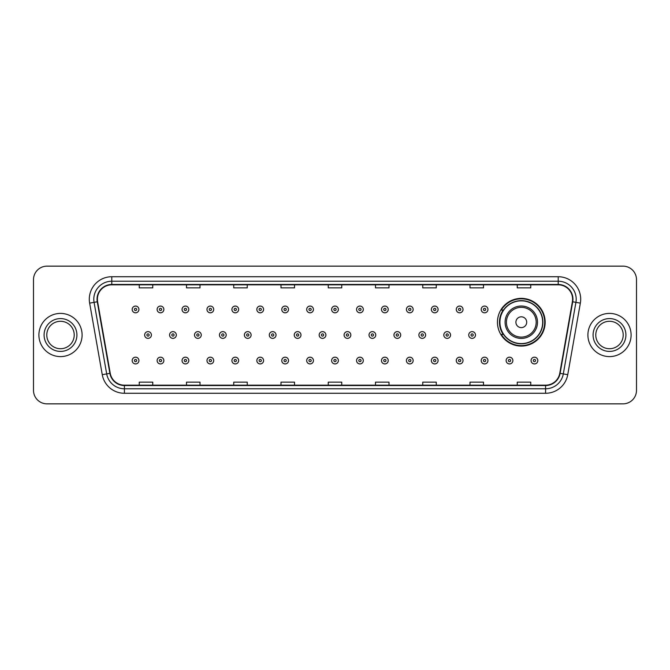 <?xml version="1.0" encoding="UTF-8"?>
<svg xmlns="http://www.w3.org/2000/svg" width="670" height="670" viewBox="0 0 670 670"><rect width="100%" height="100%" fill="white"/><g stroke="black" fill="none" stroke-linecap="round" stroke-linejoin="round"><path stroke-width="1" d="M497.45 322.22A23.852 23.852 0 0 0 521.302 346.072A23.852 23.852 0 0 0 545.154 322.22A23.852 23.852 0 0 0 521.302 298.368A23.852 23.852 0 0 0 497.45 322.22M503.17 334.372A21.825 21.825 0 0 1 503.17 310.068M33.5 279.65L33.5 390.35A13.501 13.501 0 0 0 47.001 403.851L623 403.851A13.501 13.501 0 0 0 636.5 390.35L636.5 279.65A13.501 13.501 0 0 0 623 266.149L47.001 266.149A13.501 13.501 0 0 0 33.5 279.65L33.5 390.35M38.902 335A21.599 21.599 0 0 0 60.501 356.599A21.599 21.599 0 0 0 82.1 335A21.599 21.599 0 0 0 60.501 313.401A21.599 21.599 0 0 0 38.902 335A21.599 21.599 0 0 0 60.501 356.599A21.599 21.599 0 0 0 82.1 335A21.599 21.599 0 0 0 60.501 313.401A21.599 21.599 0 0 0 38.902 335M587.9 335A21.599 21.599 0 0 0 609.499 356.599A21.599 21.599 0 0 0 631.098 335A21.599 21.599 0 0 0 609.499 313.401A21.599 21.599 0 0 0 587.9 335A21.599 21.599 0 0 0 609.499 356.599A21.599 21.599 0 0 0 631.098 335A21.599 21.599 0 0 0 609.499 313.401A21.599 21.599 0 0 0 587.9 335M97.401 299.222A14.397 14.397 0 0 1 111.798 284.825L558.202 284.825A14.397 14.397 0 0 1 572.381 301.726L559.768 373.274A14.397 14.397 0 0 1 545.581 385.175L124.419 385.175A14.397 14.397 0 0 1 110.232 373.274L97.619 301.726A14.397 14.397 0 0 1 97.401 299.222M97.041 299.222A14.757 14.757 0 0 0 97.267 301.785L109.88 373.341A14.757 14.757 0 0 0 124.419 385.535L545.581 385.535A14.757 14.757 0 0 0 560.12 373.341L572.733 301.785A14.757 14.757 0 0 0 558.202 284.465L111.798 284.465A14.757 14.757 0 0 0 97.041 299.222M89.646 303.133A22.504 22.504 0 0 1 111.798 276.727L558.202 276.727A22.504 22.504 0 0 1 580.354 303.133L567.741 374.681A22.504 22.504 0 0 1 545.581 393.273L124.419 393.273A22.504 22.504 0 0 1 102.259 374.681L89.646 303.133L94.076 302.354A17.998 17.998 0 0 1 111.798 281.224L558.202 281.224A17.998 17.998 0 0 1 575.924 302.354L563.311 373.902A17.998 17.998 0 0 1 545.581 388.776L124.419 388.776A17.998 17.998 0 0 1 106.689 373.902L94.076 302.354A17.998 17.998 0 0 1 93.8 299.222M623 266.149L47.001 266.149M47.001 403.851L623 403.851M636.5 390.35L636.5 279.65M328.25 284.825L328.25 287.874L341.75 287.874L341.75 284.825M280.998 284.825L280.998 287.874L294.498 287.874L294.498 284.825M233.746 284.825L233.746 287.874L247.247 287.874L247.247 284.825M186.503 284.825L186.503 287.874L200.003 287.874L200.003 284.825M139.251 284.825L139.251 287.874L152.752 287.874L152.752 284.825M375.502 284.825L375.502 287.874L389.002 287.874L389.002 284.825M422.753 284.825L422.753 287.874L436.254 287.874L436.254 284.825M469.997 284.825L469.997 287.874L483.497 287.874L483.497 284.825M517.248 284.825L517.248 287.874L530.749 287.874L530.749 284.825M341.75 385.175L341.75 382.126L328.25 382.126L328.25 385.175M294.498 385.175L294.498 382.126L280.998 382.126L280.998 385.175M247.247 385.175L247.247 382.126L233.746 382.126L233.746 385.175M200.003 385.175L200.003 382.126L186.503 382.126L186.503 385.175M152.752 385.175L152.752 382.126L139.251 382.126L139.251 385.175M389.002 385.175L389.002 382.126L375.502 382.126L375.502 385.175M436.254 385.175L436.254 382.126L422.753 382.126L422.753 385.175M483.497 385.175L483.497 382.126L469.997 382.126L469.997 385.175M530.749 385.175L530.749 382.126L517.248 382.126L517.248 385.175M74.219 335A13.718 13.718 0 0 0 60.501 321.282A13.718 13.718 0 0 0 46.783 335A13.718 13.718 0 0 0 60.501 348.718A13.718 13.718 0 0 0 74.219 335A13.718 13.718 0 0 1 60.501 348.718A13.718 13.718 0 0 1 46.783 335M526.704 322.22A5.402 5.402 0 0 0 521.302 316.818A5.402 5.402 0 0 0 515.9 322.22A5.402 5.402 0 0 0 521.302 327.622A5.402 5.402 0 0 0 526.704 322.22M537.499 322.22A16.197 16.197 0 0 0 521.302 306.022A16.197 16.197 0 0 0 505.096 322.22A16.197 16.197 0 0 0 521.302 338.417A16.197 16.197 0 0 0 537.499 322.22A16.197 16.197 0 0 1 521.302 338.417A16.197 16.197 0 0 1 505.096 322.22M542.675 322.22A21.373 21.373 0 0 0 521.302 300.847A21.373 21.373 0 0 0 499.929 322.22A21.373 21.373 0 0 0 521.302 343.593A21.373 21.373 0 0 0 542.675 322.22M544.702 322.22A23.4 23.4 0 0 1 501.302 334.372L503.471 334.372A21.574 21.574 0 0 0 542.876 322.27A21.574 21.574 0 0 0 503.471 310.068L501.302 310.068A23.4 23.4 0 0 1 544.702 322.22M623.217 335A13.718 13.718 0 0 0 609.499 321.282A13.718 13.718 0 0 0 595.781 335A13.718 13.718 0 0 0 609.499 348.718A13.718 13.718 0 0 0 623.217 335A13.718 13.718 0 0 1 609.499 348.718A13.718 13.718 0 0 1 595.781 335M138.933 309.44A3.375 3.375 0 0 1 135.558 312.815A3.375 3.375 0 0 1 132.183 309.44A3.375 3.375 0 0 1 135.558 306.064A3.375 3.375 0 0 1 138.933 309.44A3.375 3.375 0 0 0 135.558 306.064A3.375 3.375 0 0 0 132.183 309.44M163.865 309.44A3.375 3.375 0 0 1 160.49 312.815A3.375 3.375 0 0 1 157.115 309.44A3.375 3.375 0 0 1 160.49 306.064A3.375 3.375 0 0 1 163.865 309.44A3.375 3.375 0 0 0 160.49 306.064A3.375 3.375 0 0 0 157.115 309.44M188.798 309.44A3.375 3.375 0 0 1 185.423 312.815A3.375 3.375 0 0 1 182.047 309.44A3.375 3.375 0 0 1 185.423 306.064A3.375 3.375 0 0 1 188.798 309.44A3.375 3.375 0 0 0 185.423 306.064A3.375 3.375 0 0 0 182.047 309.44M213.722 309.44A3.375 3.375 0 0 1 210.346 312.815A3.375 3.375 0 0 1 206.971 309.44A3.375 3.375 0 0 1 210.346 306.064A3.375 3.375 0 0 1 213.722 309.44A3.375 3.375 0 0 0 210.346 306.064A3.375 3.375 0 0 0 206.971 309.44M238.654 309.44A3.375 3.375 0 0 1 235.279 312.815A3.375 3.375 0 0 1 231.904 309.44A3.375 3.375 0 0 1 235.279 306.064A3.375 3.375 0 0 1 238.654 309.44A3.375 3.375 0 0 0 235.279 306.064A3.375 3.375 0 0 0 231.904 309.44M263.586 309.44A3.375 3.375 0 0 1 260.211 312.815A3.375 3.375 0 0 1 256.836 309.44A3.375 3.375 0 0 1 260.211 306.064A3.375 3.375 0 0 1 263.586 309.44A3.375 3.375 0 0 0 260.211 306.064A3.375 3.375 0 0 0 256.836 309.44M288.519 309.44A3.375 3.375 0 0 1 285.144 312.815A3.375 3.375 0 0 1 281.769 309.44A3.375 3.375 0 0 1 285.144 306.064A3.375 3.375 0 0 1 288.519 309.44A3.375 3.375 0 0 0 285.144 306.064A3.375 3.375 0 0 0 281.769 309.44M313.443 309.44A3.375 3.375 0 0 1 310.068 312.815A3.375 3.375 0 0 1 306.692 309.44A3.375 3.375 0 0 1 310.068 306.064A3.375 3.375 0 0 1 313.443 309.44A3.375 3.375 0 0 0 310.068 306.064A3.375 3.375 0 0 0 306.692 309.44M338.375 309.44A3.375 3.375 0 0 1 335 312.815A3.375 3.375 0 0 1 331.625 309.44A3.375 3.375 0 0 1 335 306.064A3.375 3.375 0 0 1 338.375 309.44A3.375 3.375 0 0 0 335 306.064A3.375 3.375 0 0 0 331.625 309.44M363.308 309.44A3.375 3.375 0 0 1 359.932 312.815A3.375 3.375 0 0 1 356.557 309.44A3.375 3.375 0 0 1 359.932 306.064A3.375 3.375 0 0 1 363.308 309.44A3.375 3.375 0 0 0 359.932 306.064A3.375 3.375 0 0 0 356.557 309.44M388.232 309.44A3.375 3.375 0 0 1 384.856 312.815A3.375 3.375 0 0 1 381.481 309.44A3.375 3.375 0 0 1 384.856 306.064A3.375 3.375 0 0 1 388.232 309.44A3.375 3.375 0 0 0 384.856 306.064A3.375 3.375 0 0 0 381.481 309.44M413.164 309.44A3.375 3.375 0 0 1 409.789 312.815A3.375 3.375 0 0 1 406.414 309.44A3.375 3.375 0 0 1 409.789 306.064A3.375 3.375 0 0 1 413.164 309.44A3.375 3.375 0 0 0 409.789 306.064A3.375 3.375 0 0 0 406.414 309.44M438.096 309.44A3.375 3.375 0 0 1 434.721 312.815A3.375 3.375 0 0 1 431.346 309.44A3.375 3.375 0 0 1 434.721 306.064A3.375 3.375 0 0 1 438.096 309.44A3.375 3.375 0 0 0 434.721 306.064A3.375 3.375 0 0 0 431.346 309.44M463.029 309.44A3.375 3.375 0 0 1 459.654 312.815A3.375 3.375 0 0 1 456.278 309.44A3.375 3.375 0 0 1 459.654 306.064A3.375 3.375 0 0 1 463.029 309.44A3.375 3.375 0 0 0 459.654 306.064A3.375 3.375 0 0 0 456.278 309.44M487.953 309.44A3.375 3.375 0 0 1 484.578 312.815A3.375 3.375 0 0 1 481.202 309.44A3.375 3.375 0 0 1 484.578 306.064A3.375 3.375 0 0 1 487.953 309.44A3.375 3.375 0 0 0 484.578 306.064A3.375 3.375 0 0 0 481.202 309.44M144.653 335A3.375 3.375 0 0 1 148.028 331.625A3.375 3.375 0 0 1 151.403 335A3.375 3.375 0 0 1 148.028 338.375A3.375 3.375 0 0 1 144.653 335A3.375 3.375 0 0 0 148.028 338.375A3.375 3.375 0 0 0 151.403 335M169.577 335A3.375 3.375 0 0 1 172.952 331.625A3.375 3.375 0 0 1 176.327 335A3.375 3.375 0 0 1 172.952 338.375A3.375 3.375 0 0 1 169.577 335A3.375 3.375 0 0 0 172.952 338.375A3.375 3.375 0 0 0 176.327 335M194.509 335A3.375 3.375 0 0 1 197.885 331.625A3.375 3.375 0 0 1 201.26 335A3.375 3.375 0 0 1 197.885 338.375A3.375 3.375 0 0 1 194.509 335A3.375 3.375 0 0 0 197.885 338.375A3.375 3.375 0 0 0 201.26 335M219.442 335A3.375 3.375 0 0 1 222.817 331.625A3.375 3.375 0 0 1 226.192 335A3.375 3.375 0 0 1 222.817 338.375A3.375 3.375 0 0 1 219.442 335A3.375 3.375 0 0 0 222.817 338.375A3.375 3.375 0 0 0 226.192 335M244.374 335A3.375 3.375 0 0 1 247.741 331.625A3.375 3.375 0 0 1 251.116 335A3.375 3.375 0 0 1 247.741 338.375A3.375 3.375 0 0 1 244.374 335A3.375 3.375 0 0 0 247.741 338.375A3.375 3.375 0 0 0 251.116 335M269.298 335A3.375 3.375 0 0 1 272.673 331.625A3.375 3.375 0 0 1 276.048 335A3.375 3.375 0 0 1 272.673 338.375A3.375 3.375 0 0 1 269.298 335A3.375 3.375 0 0 0 272.673 338.375A3.375 3.375 0 0 0 276.048 335M294.231 335A3.375 3.375 0 0 1 297.606 331.625A3.375 3.375 0 0 1 300.981 335A3.375 3.375 0 0 1 297.606 338.375A3.375 3.375 0 0 1 294.231 335A3.375 3.375 0 0 0 297.606 338.375A3.375 3.375 0 0 0 300.981 335M319.163 335A3.375 3.375 0 0 1 322.538 331.625A3.375 3.375 0 0 1 325.913 335A3.375 3.375 0 0 1 322.538 338.375A3.375 3.375 0 0 1 319.163 335A3.375 3.375 0 0 0 322.538 338.375A3.375 3.375 0 0 0 325.913 335M344.087 335A3.375 3.375 0 0 1 347.462 331.625A3.375 3.375 0 0 1 350.837 335A3.375 3.375 0 0 1 347.462 338.375A3.375 3.375 0 0 1 344.087 335A3.375 3.375 0 0 0 347.462 338.375A3.375 3.375 0 0 0 350.837 335M369.019 335A3.375 3.375 0 0 1 372.394 331.625A3.375 3.375 0 0 1 375.769 335A3.375 3.375 0 0 1 372.394 338.375A3.375 3.375 0 0 1 369.019 335A3.375 3.375 0 0 0 372.394 338.375A3.375 3.375 0 0 0 375.769 335M393.952 335A3.375 3.375 0 0 1 397.327 331.625A3.375 3.375 0 0 1 400.702 335A3.375 3.375 0 0 1 397.327 338.375A3.375 3.375 0 0 1 393.952 335A3.375 3.375 0 0 0 397.327 338.375A3.375 3.375 0 0 0 400.702 335M418.884 335A3.375 3.375 0 0 1 422.259 331.625A3.375 3.375 0 0 1 425.626 335A3.375 3.375 0 0 1 422.259 338.375A3.375 3.375 0 0 1 418.884 335A3.375 3.375 0 0 0 422.259 338.375A3.375 3.375 0 0 0 425.626 335M443.808 335A3.375 3.375 0 0 1 447.183 331.625A3.375 3.375 0 0 1 450.558 335A3.375 3.375 0 0 1 447.183 338.375A3.375 3.375 0 0 1 443.808 335A3.375 3.375 0 0 0 447.183 338.375A3.375 3.375 0 0 0 450.558 335M468.74 335A3.375 3.375 0 0 1 472.116 331.625A3.375 3.375 0 0 1 475.491 335A3.375 3.375 0 0 1 472.116 338.375A3.375 3.375 0 0 1 468.74 335A3.375 3.375 0 0 0 472.116 338.375A3.375 3.375 0 0 0 475.491 335M132.183 360.56A3.375 3.375 0 0 1 135.558 357.185A3.375 3.375 0 0 1 138.933 360.56A3.375 3.375 0 0 1 135.558 363.936A3.375 3.375 0 0 1 132.183 360.56A3.375 3.375 0 0 0 135.558 363.936A3.375 3.375 0 0 0 138.933 360.56M157.115 360.56A3.375 3.375 0 0 1 160.49 357.185A3.375 3.375 0 0 1 163.865 360.56A3.375 3.375 0 0 1 160.49 363.936A3.375 3.375 0 0 1 157.115 360.56A3.375 3.375 0 0 0 160.49 363.936A3.375 3.375 0 0 0 163.865 360.56M182.047 360.56A3.375 3.375 0 0 1 185.423 357.185A3.375 3.375 0 0 1 188.798 360.56A3.375 3.375 0 0 1 185.423 363.936A3.375 3.375 0 0 1 182.047 360.56A3.375 3.375 0 0 0 185.423 363.936A3.375 3.375 0 0 0 188.798 360.56M206.971 360.56A3.375 3.375 0 0 1 210.346 357.185A3.375 3.375 0 0 1 213.722 360.56A3.375 3.375 0 0 1 210.346 363.936A3.375 3.375 0 0 1 206.971 360.56A3.375 3.375 0 0 0 210.346 363.936A3.375 3.375 0 0 0 213.722 360.56M231.904 360.56A3.375 3.375 0 0 1 235.279 357.185A3.375 3.375 0 0 1 238.654 360.56A3.375 3.375 0 0 1 235.279 363.936A3.375 3.375 0 0 1 231.904 360.56A3.375 3.375 0 0 0 235.279 363.936A3.375 3.375 0 0 0 238.654 360.56M256.836 360.56A3.375 3.375 0 0 1 260.211 357.185A3.375 3.375 0 0 1 263.586 360.56A3.375 3.375 0 0 1 260.211 363.936A3.375 3.375 0 0 1 256.836 360.56A3.375 3.375 0 0 0 260.211 363.936A3.375 3.375 0 0 0 263.586 360.56M281.769 360.56A3.375 3.375 0 0 1 285.144 357.185A3.375 3.375 0 0 1 288.519 360.56A3.375 3.375 0 0 1 285.144 363.936A3.375 3.375 0 0 1 281.769 360.56A3.375 3.375 0 0 0 285.144 363.936A3.375 3.375 0 0 0 288.519 360.56M306.692 360.56A3.375 3.375 0 0 1 310.068 357.185A3.375 3.375 0 0 1 313.443 360.56A3.375 3.375 0 0 1 310.068 363.936A3.375 3.375 0 0 1 306.692 360.56A3.375 3.375 0 0 0 310.068 363.936A3.375 3.375 0 0 0 313.443 360.56M331.625 360.56A3.375 3.375 0 0 1 335 357.185A3.375 3.375 0 0 1 338.375 360.56A3.375 3.375 0 0 1 335 363.936A3.375 3.375 0 0 1 331.625 360.56A3.375 3.375 0 0 0 335 363.936A3.375 3.375 0 0 0 338.375 360.56M356.557 360.56A3.375 3.375 0 0 1 359.932 357.185A3.375 3.375 0 0 1 363.308 360.56A3.375 3.375 0 0 1 359.932 363.936A3.375 3.375 0 0 1 356.557 360.56A3.375 3.375 0 0 0 359.932 363.936A3.375 3.375 0 0 0 363.308 360.56M381.481 360.56A3.375 3.375 0 0 1 384.856 357.185A3.375 3.375 0 0 1 388.232 360.56A3.375 3.375 0 0 1 384.856 363.936A3.375 3.375 0 0 1 381.481 360.56A3.375 3.375 0 0 0 384.856 363.936A3.375 3.375 0 0 0 388.232 360.56M406.414 360.56A3.375 3.375 0 0 1 409.789 357.185A3.375 3.375 0 0 1 413.164 360.56A3.375 3.375 0 0 1 409.789 363.936A3.375 3.375 0 0 1 406.414 360.56A3.375 3.375 0 0 0 409.789 363.936A3.375 3.375 0 0 0 413.164 360.56M431.346 360.56A3.375 3.375 0 0 1 434.721 357.185A3.375 3.375 0 0 1 438.096 360.56A3.375 3.375 0 0 1 434.721 363.936A3.375 3.375 0 0 1 431.346 360.56A3.375 3.375 0 0 0 434.721 363.936A3.375 3.375 0 0 0 438.096 360.56M456.278 360.56A3.375 3.375 0 0 1 459.654 357.185A3.375 3.375 0 0 1 463.029 360.56A3.375 3.375 0 0 1 459.654 363.936A3.375 3.375 0 0 1 456.278 360.56A3.375 3.375 0 0 0 459.654 363.936A3.375 3.375 0 0 0 463.029 360.56M481.202 360.56A3.375 3.375 0 0 1 484.578 357.185A3.375 3.375 0 0 1 487.953 360.56A3.375 3.375 0 0 1 484.578 363.936A3.375 3.375 0 0 1 481.202 360.56A3.375 3.375 0 0 0 484.578 363.936A3.375 3.375 0 0 0 487.953 360.56M506.135 360.56A3.375 3.375 0 0 1 509.51 357.185A3.375 3.375 0 0 1 512.885 360.56A3.375 3.375 0 0 1 509.51 363.936A3.375 3.375 0 0 1 506.135 360.56A3.375 3.375 0 0 0 509.51 363.936A3.375 3.375 0 0 0 512.885 360.56M531.067 360.56A3.375 3.375 0 0 1 534.442 357.185A3.375 3.375 0 0 1 537.817 360.56A3.375 3.375 0 0 1 534.442 363.936A3.375 3.375 0 0 1 531.067 360.56A3.375 3.375 0 0 0 534.442 363.936A3.375 3.375 0 0 0 537.817 360.56M558.202 276.727L558.202 284.465M94.076 302.354L97.267 301.785M124.419 393.273L124.419 385.535M545.581 385.535L545.581 393.273M560.12 373.341L567.741 374.681M102.259 374.681L109.88 373.341M572.733 301.785L580.354 303.133M111.798 276.727L111.798 284.465M76.916 335A16.415 16.415 0 0 0 60.501 318.585A16.415 16.415 0 0 0 44.086 335A16.415 16.415 0 0 0 60.501 351.415A16.415 16.415 0 0 0 76.916 335M536.184 322.22A14.882 14.882 0 0 0 521.302 307.337A14.882 14.882 0 0 0 506.419 322.22A14.882 14.882 0 0 0 521.302 337.102A14.882 14.882 0 0 0 536.184 322.22M625.914 335A16.415 16.415 0 0 0 609.499 318.585A16.415 16.415 0 0 0 593.084 335A16.415 16.415 0 0 0 609.499 351.415A16.415 16.415 0 0 0 625.914 335M134.436 309.44A1.122 1.122 0 0 0 135.558 310.562A1.122 1.122 0 0 0 136.688 309.44A1.122 1.122 0 0 0 135.558 308.317A1.122 1.122 0 0 0 134.436 309.44M159.368 309.44A1.122 1.122 0 0 0 160.49 310.562A1.122 1.122 0 0 0 161.612 309.44A1.122 1.122 0 0 0 160.49 308.317A1.122 1.122 0 0 0 159.368 309.44M184.292 309.44A1.122 1.122 0 0 0 185.423 310.562A1.122 1.122 0 0 0 186.545 309.44A1.122 1.122 0 0 0 185.423 308.317A1.122 1.122 0 0 0 184.292 309.44M209.224 309.44A1.122 1.122 0 0 0 210.346 310.562A1.122 1.122 0 0 0 211.477 309.44A1.122 1.122 0 0 0 210.346 308.317A1.122 1.122 0 0 0 209.224 309.44M234.157 309.44A1.122 1.122 0 0 0 235.279 310.562A1.122 1.122 0 0 0 236.401 309.44A1.122 1.122 0 0 0 235.279 308.317A1.122 1.122 0 0 0 234.157 309.44M259.089 309.44A1.122 1.122 0 0 0 260.211 310.562A1.122 1.122 0 0 0 261.334 309.44A1.122 1.122 0 0 0 260.211 308.317A1.122 1.122 0 0 0 259.089 309.44M284.013 309.44A1.122 1.122 0 0 0 285.144 310.562A1.122 1.122 0 0 0 286.266 309.44A1.122 1.122 0 0 0 285.144 308.317A1.122 1.122 0 0 0 284.013 309.44M308.945 309.44A1.122 1.122 0 0 0 310.068 310.562A1.122 1.122 0 0 0 311.198 309.44A1.122 1.122 0 0 0 310.068 308.317A1.122 1.122 0 0 0 308.945 309.44M333.878 309.44A1.122 1.122 0 0 0 335 310.562A1.122 1.122 0 0 0 336.122 309.44A1.122 1.122 0 0 0 335 308.317A1.122 1.122 0 0 0 333.878 309.44M358.802 309.44A1.122 1.122 0 0 0 359.932 310.562A1.122 1.122 0 0 0 361.055 309.44A1.122 1.122 0 0 0 359.932 308.317A1.122 1.122 0 0 0 358.802 309.44M383.734 309.44A1.122 1.122 0 0 0 384.856 310.562A1.122 1.122 0 0 0 385.987 309.44A1.122 1.122 0 0 0 384.856 308.317A1.122 1.122 0 0 0 383.734 309.44M408.666 309.44A1.122 1.122 0 0 0 409.789 310.562A1.122 1.122 0 0 0 410.911 309.44A1.122 1.122 0 0 0 409.789 308.317A1.122 1.122 0 0 0 408.666 309.44M433.599 309.44A1.122 1.122 0 0 0 434.721 310.562A1.122 1.122 0 0 0 435.843 309.44A1.122 1.122 0 0 0 434.721 308.317A1.122 1.122 0 0 0 433.599 309.44M458.523 309.44A1.122 1.122 0 0 0 459.654 310.562A1.122 1.122 0 0 0 460.776 309.44A1.122 1.122 0 0 0 459.654 308.317A1.122 1.122 0 0 0 458.523 309.44M483.455 309.44A1.122 1.122 0 0 0 484.578 310.562A1.122 1.122 0 0 0 485.708 309.44A1.122 1.122 0 0 0 484.578 308.317A1.122 1.122 0 0 0 483.455 309.44M149.15 335A1.122 1.122 0 0 0 148.028 333.878A1.122 1.122 0 0 0 146.898 335A1.122 1.122 0 0 0 148.028 336.122A1.122 1.122 0 0 0 149.15 335M174.083 335A1.122 1.122 0 0 0 172.952 333.878A1.122 1.122 0 0 0 171.83 335A1.122 1.122 0 0 0 172.952 336.122A1.122 1.122 0 0 0 174.083 335M199.007 335A1.122 1.122 0 0 0 197.885 333.878A1.122 1.122 0 0 0 196.762 335A1.122 1.122 0 0 0 197.885 336.122A1.122 1.122 0 0 0 199.007 335M223.939 335A1.122 1.122 0 0 0 222.817 333.878A1.122 1.122 0 0 0 221.686 335A1.122 1.122 0 0 0 222.817 336.122A1.122 1.122 0 0 0 223.939 335M248.872 335A1.122 1.122 0 0 0 247.741 333.878A1.122 1.122 0 0 0 246.619 335A1.122 1.122 0 0 0 247.741 336.122A1.122 1.122 0 0 0 248.872 335M273.804 335A1.122 1.122 0 0 0 272.673 333.878A1.122 1.122 0 0 0 271.551 335A1.122 1.122 0 0 0 272.673 336.122A1.122 1.122 0 0 0 273.804 335M298.728 335A1.122 1.122 0 0 0 297.606 333.878A1.122 1.122 0 0 0 296.483 335A1.122 1.122 0 0 0 297.606 336.122A1.122 1.122 0 0 0 298.728 335M323.66 335A1.122 1.122 0 0 0 322.538 333.878A1.122 1.122 0 0 0 321.407 335A1.122 1.122 0 0 0 322.538 336.122A1.122 1.122 0 0 0 323.66 335M348.593 335A1.122 1.122 0 0 0 347.462 333.878A1.122 1.122 0 0 0 346.34 335A1.122 1.122 0 0 0 347.462 336.122A1.122 1.122 0 0 0 348.593 335M373.517 335A1.122 1.122 0 0 0 372.394 333.878A1.122 1.122 0 0 0 371.272 335A1.122 1.122 0 0 0 372.394 336.122A1.122 1.122 0 0 0 373.517 335M398.449 335A1.122 1.122 0 0 0 397.327 333.878A1.122 1.122 0 0 0 396.196 335A1.122 1.122 0 0 0 397.327 336.122A1.122 1.122 0 0 0 398.449 335M423.381 335A1.122 1.122 0 0 0 422.259 333.878A1.122 1.122 0 0 0 421.128 335A1.122 1.122 0 0 0 422.259 336.122A1.122 1.122 0 0 0 423.381 335M448.314 335A1.122 1.122 0 0 0 447.183 333.878A1.122 1.122 0 0 0 446.061 335A1.122 1.122 0 0 0 447.183 336.122A1.122 1.122 0 0 0 448.314 335M473.238 335A1.122 1.122 0 0 0 472.116 333.878A1.122 1.122 0 0 0 470.993 335A1.122 1.122 0 0 0 472.116 336.122A1.122 1.122 0 0 0 473.238 335M136.688 360.56A1.122 1.122 0 0 0 135.558 359.438A1.122 1.122 0 0 0 134.436 360.56A1.122 1.122 0 0 0 135.558 361.683A1.122 1.122 0 0 0 136.688 360.56M161.612 360.56A1.122 1.122 0 0 0 160.49 359.438A1.122 1.122 0 0 0 159.368 360.56A1.122 1.122 0 0 0 160.49 361.683A1.122 1.122 0 0 0 161.612 360.56M186.545 360.56A1.122 1.122 0 0 0 185.423 359.438A1.122 1.122 0 0 0 184.292 360.56A1.122 1.122 0 0 0 185.423 361.683A1.122 1.122 0 0 0 186.545 360.56M211.477 360.56A1.122 1.122 0 0 0 210.346 359.438A1.122 1.122 0 0 0 209.224 360.56A1.122 1.122 0 0 0 210.346 361.683A1.122 1.122 0 0 0 211.477 360.56M236.401 360.56A1.122 1.122 0 0 0 235.279 359.438A1.122 1.122 0 0 0 234.157 360.56A1.122 1.122 0 0 0 235.279 361.683A1.122 1.122 0 0 0 236.401 360.56M261.334 360.56A1.122 1.122 0 0 0 260.211 359.438A1.122 1.122 0 0 0 259.089 360.56A1.122 1.122 0 0 0 260.211 361.683A1.122 1.122 0 0 0 261.334 360.56M286.266 360.56A1.122 1.122 0 0 0 285.144 359.438A1.122 1.122 0 0 0 284.013 360.56A1.122 1.122 0 0 0 285.144 361.683A1.122 1.122 0 0 0 286.266 360.56M311.198 360.56A1.122 1.122 0 0 0 310.068 359.438A1.122 1.122 0 0 0 308.945 360.56A1.122 1.122 0 0 0 310.068 361.683A1.122 1.122 0 0 0 311.198 360.56M336.122 360.56A1.122 1.122 0 0 0 335 359.438A1.122 1.122 0 0 0 333.878 360.56A1.122 1.122 0 0 0 335 361.683A1.122 1.122 0 0 0 336.122 360.56M361.055 360.56A1.122 1.122 0 0 0 359.932 359.438A1.122 1.122 0 0 0 358.802 360.56A1.122 1.122 0 0 0 359.932 361.683A1.122 1.122 0 0 0 361.055 360.56M385.987 360.56A1.122 1.122 0 0 0 384.856 359.438A1.122 1.122 0 0 0 383.734 360.56A1.122 1.122 0 0 0 384.856 361.683A1.122 1.122 0 0 0 385.987 360.56M410.911 360.56A1.122 1.122 0 0 0 409.789 359.438A1.122 1.122 0 0 0 408.666 360.56A1.122 1.122 0 0 0 409.789 361.683A1.122 1.122 0 0 0 410.911 360.56M435.843 360.56A1.122 1.122 0 0 0 434.721 359.438A1.122 1.122 0 0 0 433.599 360.56A1.122 1.122 0 0 0 434.721 361.683A1.122 1.122 0 0 0 435.843 360.56M460.776 360.56A1.122 1.122 0 0 0 459.654 359.438A1.122 1.122 0 0 0 458.523 360.56A1.122 1.122 0 0 0 459.654 361.683A1.122 1.122 0 0 0 460.776 360.56M485.708 360.56A1.122 1.122 0 0 0 484.578 359.438A1.122 1.122 0 0 0 483.455 360.56A1.122 1.122 0 0 0 484.578 361.683A1.122 1.122 0 0 0 485.708 360.56M510.632 360.56A1.122 1.122 0 0 0 509.51 359.438A1.122 1.122 0 0 0 508.388 360.56A1.122 1.122 0 0 0 509.51 361.683A1.122 1.122 0 0 0 510.632 360.56M535.565 360.56A1.122 1.122 0 0 0 534.442 359.438A1.122 1.122 0 0 0 533.312 360.56A1.122 1.122 0 0 0 534.442 361.683A1.122 1.122 0 0 0 535.565 360.56"/></g></svg>
